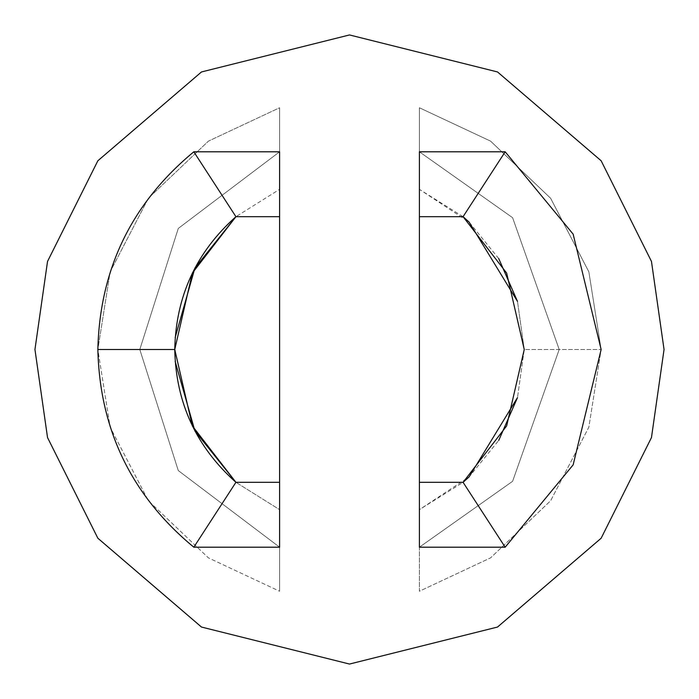 <?xml version="1.0" encoding="UTF-8"?>
<svg xmlns="http://www.w3.org/2000/svg" width="699" height="699" viewBox="0 0 699 699"><rect width="100%" height="100%" fill="white"/><g stroke="black" fill="none" stroke-linecap="round" stroke-linejoin="round"><path stroke-width="0.52" stroke-dasharray="3.5 2.62" d="M279.6 547.203L178.28 470.567L139.8 349.5L97.86 349.5L110.145 427.159L148.363 500.72L208.407 557.863L279.6 591.24L279.6 547.203L178.28 470.567L139.8 349.5L178.28 470.567L279.6 547.203L279.6 151.797L178.28 228.433L139.8 349.5L178.28 470.567L279.6 547.203L279.6 151.797L178.28 228.433L139.8 349.5L178.28 228.433L279.6 151.797L178.28 228.433L139.8 349.5L178.28 470.567L279.6 547.203L178.28 470.567L139.8 349.5L178.28 228.433L279.6 151.797L279.6 107.76L208.407 141.137L148.363 198.28L110.145 271.841L97.86 349.5L139.8 349.5L178.28 228.433L279.6 151.797L279.6 591.24L208.407 557.863L148.363 500.72L110.145 427.159L97.86 349.5L110.145 271.841L148.363 198.28L208.407 141.137L279.6 107.76L279.6 189.342L235.93 216.69L279.6 189.342L279.6 591.24L279.6 509.658L235.93 482.31L279.6 509.658L279.6 107.76L279.6 547.203M498.702 258.534L469.09 222.081L419.4 189.342L419.4 107.76L490.593 141.137L550.637 198.28L588.855 271.841L601.14 349.5L588.855 271.841L550.637 198.28L490.593 141.137L419.4 107.76L419.4 151.797L512.603 217.695L559.2 349.5L512.603 481.305L419.4 547.203L512.603 481.305L559.2 349.5L512.603 217.695L419.4 151.797L419.4 591.24L490.593 557.863L550.637 500.72L588.855 427.159L601.14 349.5L524.25 349.5L517.496 397.6L524.25 349.5L601.14 349.5L588.855 427.159L550.637 500.72L490.593 557.863L419.4 591.24L419.4 509.658L463.07 482.31M463.07 216.69L419.4 189.342L419.4 107.76L419.4 547.203L419.4 151.797L512.603 217.695L559.2 349.5L512.603 481.305L419.4 547.203L512.603 481.305L559.2 349.5L512.603 217.695L419.4 151.797L419.4 547.203L512.603 481.305L559.2 349.5L512.603 217.695L419.4 151.797L512.603 217.695L559.2 349.5L512.603 481.305L419.4 547.203L419.4 591.24L419.4 189.342L419.4 509.658L469.09 476.919L498.702 440.466M524.25 349.5L517.496 301.4L524.25 349.5M34.95 349.5L47.532 437.574L97.86 538.23L201.478 627.047L349.5 664.05L497.522 627.047L601.14 538.23L651.468 437.574L664.05 349.5L651.468 261.426L601.14 160.77L497.522 71.953L349.5 34.95L201.478 71.953L97.86 160.77L47.532 261.426L34.95 349.5L47.532 261.426L97.86 160.77L201.478 71.953L349.5 34.95L497.522 71.953L601.14 160.77L651.468 261.426L664.05 349.5L651.468 437.574L601.14 538.23L497.522 627.047L349.5 664.05L201.478 627.047L97.86 538.23L47.532 437.574L34.95 349.5M175.161 337.573L175.161 361.427"/><path stroke-width="1.05" d="M463.07 482.31L419.4 482.31L419.4 547.203L505.176 547.203L419.4 547.203L419.4 151.797L505.176 151.797L573.145 234.148L601.14 349.5L573.145 464.852L505.176 547.203L463.07 482.31L505.176 547.203L573.145 464.852L601.14 349.5L573.145 234.148L505.176 151.797L463.07 216.69L506.644 273.064L524.25 349.5L506.644 425.936L463.07 482.31L506.644 425.936L524.25 349.5L506.644 273.064L463.07 216.69L419.4 216.69L419.4 482.31L463.07 482.31L469.09 476.919L517.496 397.6L498.702 440.466M175.161 361.427L194.907 430.977L235.93 482.31C196.253 446.923 175.86 402.65 174.75 349.5L97.86 349.5C99.774 429.999 131.762 495.906 193.824 547.203L235.93 482.31L279.6 482.31L279.6 216.69L235.93 216.69C196.253 252.077 175.86 296.35 174.75 349.5C175.86 402.65 196.253 446.923 235.93 482.31L192.356 425.936L174.75 349.5C175.86 296.35 196.253 252.077 235.93 216.69L193.824 151.797C131.762 203.094 99.774 269.001 97.86 349.5L174.75 349.5L192.356 273.064L235.93 216.69L279.6 216.69L279.6 547.203L193.824 547.203C131.762 495.906 99.774 429.999 97.86 349.5C99.774 269.001 131.762 203.094 193.824 151.797L279.6 151.797L279.6 216.69L279.6 151.797L193.824 151.797L235.93 216.69L194.907 268.023L175.161 337.573M498.702 258.534L517.496 301.4L469.09 222.081L463.07 216.69L505.176 151.797L419.4 151.797L419.4 216.69L463.07 216.69M34.95 349.5L47.532 261.426L97.86 160.77L201.478 71.953L349.5 34.95L497.522 71.953L601.14 160.77L651.468 261.426L664.05 349.5L651.468 437.574L601.14 538.23L497.522 627.047L349.5 664.05L201.478 627.047L97.86 538.23L47.532 437.574L34.95 349.5L47.532 437.574L97.86 538.23L201.478 627.047L349.5 664.05L497.522 627.047L601.14 538.23L651.468 437.574L664.05 349.5L651.468 261.426L601.14 160.77L497.522 71.953L349.5 34.95L201.478 71.953L97.86 160.77L47.532 261.426L34.95 349.5M235.93 482.31L193.824 547.203L279.6 547.203L279.6 482.31L235.93 482.31"/></g></svg>
